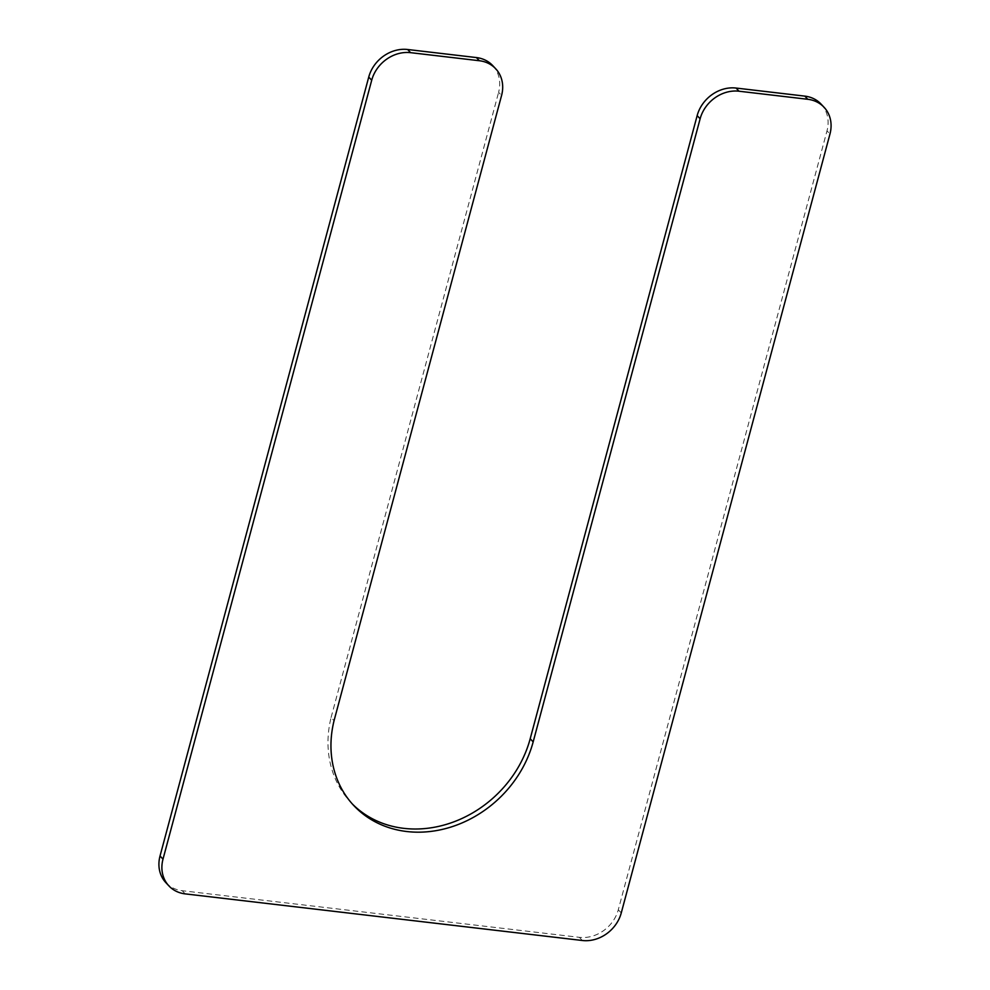 <?xml version="1.0" encoding="UTF-8"?>
<svg xmlns="http://www.w3.org/2000/svg" width="990" height="990" viewBox="0 0 990 990"><rect width="100%" height="100%" fill="white"/><g stroke="black" fill="none" stroke-linecap="round" stroke-linejoin="round"><path stroke-width="0.74" stroke-dasharray="4.95 3.71" d="M352.217 803.843A109.927 94.335 -43.2 0 1 350.707 802.271A109.927 94.335 -43.2 0 1 331.081 717.527L334.051 720.695M821.118 104.136A33.821 29.019 -43.2 0 1 826.996 130.853L829.966 134.021M165.912 882.696A33.821 29.019 -43.2 0 0 182.234 890.715L579.385 937.332A33.821 29.019 -43.2 0 0 618.292 909.76L826.996 130.853M492.723 65.588A33.821 29.019 -43.2 0 1 498.601 92.317L501.571 95.486M331.081 717.527L498.601 92.317M618.292 909.76L621.262 912.929M579.385 937.332L582.355 940.5M182.234 890.715L185.204 893.883M350.707 802.271L353.678 805.439"/><path stroke-width="1.49" d="M804.796 96.117L807.766 99.285A33.821 29.019 -43.2 0 1 824.088 107.304L821.118 104.136A33.821 29.019 -43.2 0 0 804.796 96.117L736.053 88.048A33.821 29.019 -43.2 0 0 697.158 115.62L530.195 738.738A109.927 94.335 -43.2 0 1 453.049 822.146A109.927 94.335 -43.2 0 1 352.217 803.843M530.195 738.738L533.164 741.906A109.927 94.335 -43.2 0 1 454.868 825.734A109.927 94.335 -43.2 0 1 353.678 805.439A109.927 94.335 -43.2 0 1 334.051 720.695L501.571 95.486A33.821 29.019 -43.2 0 0 495.693 68.756A33.821 29.019 -43.2 0 0 479.37 60.736L410.615 52.668A33.821 29.019 -43.2 0 0 371.708 80.24L163.004 859.147A33.821 29.019 -43.2 0 0 168.882 885.864A33.821 29.019 -43.2 0 0 185.204 893.883L582.355 940.5A33.821 29.019 -43.2 0 0 621.262 912.929L829.966 134.021A33.821 29.019 -43.2 0 0 824.088 107.304M533.164 741.906L700.128 118.788A33.821 29.019 -43.2 0 1 739.023 91.216L807.766 99.285M168.882 885.864L165.912 882.696A33.821 29.019 -43.2 0 1 160.034 855.979L368.738 77.072A33.821 29.019 -43.2 0 1 407.645 49.5L410.615 52.668M495.693 68.756L492.723 65.588A33.821 29.019 -43.2 0 0 476.4 57.569L407.645 49.5M697.158 115.62L700.128 118.788M736.053 88.048L739.023 91.216M160.034 855.979L163.004 859.147M368.738 77.072L371.708 80.24M476.4 57.569L479.37 60.736"/></g></svg>
